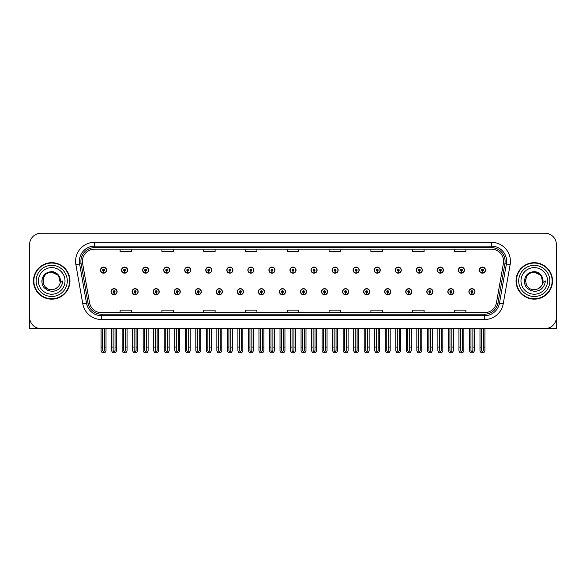<?xml version="1.0" encoding="UTF-8"?>
<svg xmlns="http://www.w3.org/2000/svg" width="586" height="586" viewBox="0 0 586 586"><rect width="100%" height="100%" fill="white"/><g stroke="black" fill="none" stroke-linecap="round" stroke-linejoin="round"><path stroke-width="0.88" d="M426.791 291.711A3.04 3.04 0 0 0 429.831 294.751A3.04 3.04 0 0 0 432.871 291.711A3.04 3.04 0 0 0 429.831 288.671A3.04 3.04 0 0 0 426.791 291.711M405.739 291.711A3.04 3.04 0 0 0 408.779 294.751A3.04 3.04 0 0 0 411.819 291.711A3.04 3.04 0 0 0 408.779 288.671A3.04 3.04 0 0 0 405.739 291.711M384.687 291.711A3.04 3.04 0 0 0 387.727 294.751A3.04 3.04 0 0 0 390.767 291.711A3.04 3.04 0 0 0 387.727 288.671A3.04 3.04 0 0 0 384.687 291.711M363.635 291.711A3.04 3.04 0 0 0 366.675 294.751A3.04 3.04 0 0 0 369.715 291.711A3.04 3.04 0 0 0 366.675 288.671A3.04 3.04 0 0 0 363.635 291.711M342.583 291.711A3.04 3.04 0 0 0 345.623 294.751A3.04 3.04 0 0 0 348.663 291.711A3.04 3.04 0 0 0 345.623 288.671A3.04 3.04 0 0 0 342.583 291.711M321.538 291.711A3.04 3.04 0 0 0 324.578 294.751A3.04 3.04 0 0 0 327.618 291.711A3.04 3.04 0 0 0 324.578 288.671A3.04 3.04 0 0 0 321.538 291.711M300.486 291.711A3.04 3.04 0 0 0 303.526 294.751A3.04 3.04 0 0 0 306.566 291.711A3.04 3.04 0 0 0 303.526 288.671A3.04 3.04 0 0 0 300.486 291.711M279.434 291.711A3.04 3.04 0 0 0 282.474 294.751A3.04 3.04 0 0 0 285.514 291.711A3.04 3.04 0 0 0 282.474 288.671A3.04 3.04 0 0 0 279.434 291.711M258.382 291.711A3.04 3.04 0 0 0 261.422 294.751A3.04 3.04 0 0 0 264.462 291.711A3.04 3.04 0 0 0 261.422 288.671A3.04 3.04 0 0 0 258.382 291.711M237.337 291.711A3.04 3.04 0 0 0 240.377 294.751A3.04 3.04 0 0 0 243.417 291.711A3.04 3.04 0 0 0 240.377 288.671A3.04 3.04 0 0 0 237.337 291.711M216.285 291.711A3.04 3.04 0 0 0 219.325 294.751A3.04 3.04 0 0 0 222.365 291.711A3.04 3.04 0 0 0 219.325 288.671A3.04 3.04 0 0 0 216.285 291.711M195.233 291.711A3.04 3.04 0 0 0 198.273 294.751A3.04 3.04 0 0 0 201.313 291.711A3.04 3.04 0 0 0 198.273 288.671A3.04 3.04 0 0 0 195.233 291.711M174.181 291.711A3.04 3.04 0 0 0 177.221 294.751A3.04 3.04 0 0 0 180.261 291.711A3.04 3.04 0 0 0 177.221 288.671A3.04 3.04 0 0 0 174.181 291.711M153.129 291.711A3.04 3.04 0 0 0 156.169 294.751A3.04 3.04 0 0 0 159.209 291.711A3.04 3.04 0 0 0 156.169 288.671A3.04 3.04 0 0 0 153.129 291.711M132.084 291.711A3.04 3.04 0 0 0 135.124 294.751A3.04 3.04 0 0 0 138.164 291.711A3.04 3.04 0 0 0 135.124 288.671A3.04 3.04 0 0 0 132.084 291.711M111.032 291.711A3.04 3.04 0 0 0 114.072 294.751A3.04 3.04 0 0 0 117.112 291.711A3.04 3.04 0 0 0 114.072 288.671A3.04 3.04 0 0 0 111.032 291.711M447.836 291.711A3.04 3.04 0 0 0 450.876 294.751A3.04 3.04 0 0 0 453.916 291.711A3.04 3.04 0 0 0 450.876 288.671A3.04 3.04 0 0 0 447.836 291.711M458.362 270.124A3.04 3.04 0 0 0 461.402 273.164A3.04 3.04 0 0 0 464.442 270.124A3.04 3.04 0 0 0 461.402 267.084A3.04 3.04 0 0 0 458.362 270.124M437.31 270.124A3.04 3.04 0 0 0 440.35 273.164A3.04 3.04 0 0 0 443.39 270.124A3.04 3.04 0 0 0 440.35 267.084A3.04 3.04 0 0 0 437.31 270.124M416.265 270.124A3.04 3.04 0 0 0 419.305 273.164A3.04 3.04 0 0 0 422.345 270.124A3.04 3.04 0 0 0 419.305 267.084A3.04 3.04 0 0 0 416.265 270.124M395.213 270.124A3.04 3.04 0 0 0 398.253 273.164A3.04 3.04 0 0 0 401.293 270.124A3.04 3.04 0 0 0 398.253 267.084A3.04 3.04 0 0 0 395.213 270.124M374.161 270.124A3.04 3.04 0 0 0 377.201 273.164A3.04 3.04 0 0 0 380.241 270.124A3.04 3.04 0 0 0 377.201 267.084A3.04 3.04 0 0 0 374.161 270.124M353.109 270.124A3.04 3.04 0 0 0 356.149 273.164A3.04 3.04 0 0 0 359.189 270.124A3.04 3.04 0 0 0 356.149 267.084A3.04 3.04 0 0 0 353.109 270.124M332.064 270.124A3.04 3.04 0 0 0 335.104 273.164A3.04 3.04 0 0 0 338.144 270.124A3.04 3.04 0 0 0 335.104 267.084A3.04 3.04 0 0 0 332.064 270.124M311.012 270.124A3.04 3.04 0 0 0 314.052 273.164A3.04 3.04 0 0 0 317.092 270.124A3.04 3.04 0 0 0 314.052 267.084A3.04 3.04 0 0 0 311.012 270.124M289.96 270.124A3.04 3.04 0 0 0 293 273.164A3.04 3.04 0 0 0 296.04 270.124A3.04 3.04 0 0 0 293 267.084A3.04 3.04 0 0 0 289.96 270.124M268.908 270.124A3.04 3.04 0 0 0 271.948 273.164A3.04 3.04 0 0 0 274.988 270.124A3.04 3.04 0 0 0 271.948 267.084A3.04 3.04 0 0 0 268.908 270.124M247.856 270.124A3.04 3.04 0 0 0 250.896 273.164A3.04 3.04 0 0 0 253.936 270.124A3.04 3.04 0 0 0 250.896 267.084A3.04 3.04 0 0 0 247.856 270.124M226.811 270.124A3.04 3.04 0 0 0 229.851 273.164A3.04 3.04 0 0 0 232.891 270.124A3.04 3.04 0 0 0 229.851 267.084A3.04 3.04 0 0 0 226.811 270.124M205.759 270.124A3.04 3.04 0 0 0 208.799 273.164A3.04 3.04 0 0 0 211.839 270.124A3.04 3.04 0 0 0 208.799 267.084A3.04 3.04 0 0 0 205.759 270.124M184.707 270.124A3.04 3.04 0 0 0 187.747 273.164A3.04 3.04 0 0 0 190.787 270.124A3.04 3.04 0 0 0 187.747 267.084A3.04 3.04 0 0 0 184.707 270.124M163.655 270.124A3.04 3.04 0 0 0 166.695 273.164A3.04 3.04 0 0 0 169.735 270.124A3.04 3.04 0 0 0 166.695 267.084A3.04 3.04 0 0 0 163.655 270.124M142.61 270.124A3.04 3.04 0 0 0 145.65 273.164A3.04 3.04 0 0 0 148.69 270.124A3.04 3.04 0 0 0 145.65 267.084A3.04 3.04 0 0 0 142.61 270.124M121.558 270.124A3.04 3.04 0 0 0 124.598 273.164A3.04 3.04 0 0 0 127.638 270.124A3.04 3.04 0 0 0 124.598 267.084A3.04 3.04 0 0 0 121.558 270.124M100.506 270.124A3.04 3.04 0 0 0 103.546 273.164A3.04 3.04 0 0 0 106.586 270.124A3.04 3.04 0 0 0 103.546 267.084A3.04 3.04 0 0 0 100.506 270.124M468.888 291.711A3.04 3.04 0 0 0 471.928 294.751A3.04 3.04 0 0 0 474.968 291.711A3.04 3.04 0 0 0 471.928 288.671A3.04 3.04 0 0 0 468.888 291.711M479.414 270.124A3.04 3.04 0 0 0 482.454 273.164A3.04 3.04 0 0 0 485.494 270.124A3.04 3.04 0 0 0 482.454 267.084A3.04 3.04 0 0 0 479.414 270.124M522.126 328.607L556.4 328.607L556.4 244.633A11.398 11.398 0 0 0 544.995 233.228L41.005 233.228A11.398 11.398 0 0 0 29.6 244.633L29.6 328.607L63.874 328.607M33.483 280.914A18.239 18.239 0 0 0 51.722 299.153A18.239 18.239 0 0 0 69.954 280.914A18.239 18.239 0 0 0 51.722 262.682A18.239 18.239 0 0 0 33.483 280.914M516.046 280.914A18.239 18.239 0 0 0 534.278 299.153A18.239 18.239 0 0 0 552.517 280.914A18.239 18.239 0 0 0 534.278 262.682A18.239 18.239 0 0 0 516.046 280.914M82.421 261.312A12.16 12.16 0 0 1 94.58 249.153L491.42 249.153A12.16 12.16 0 0 1 503.396 263.422L496.481 302.632A12.16 12.16 0 0 1 484.505 312.682L101.495 312.682A12.16 12.16 0 0 1 89.519 302.632L82.604 263.422A12.16 12.16 0 0 1 82.421 261.312M80.897 261.312A13.676 13.676 0 0 0 81.11 263.685L88.025 302.896A13.676 13.676 0 0 0 101.495 314.206L484.505 314.206A13.676 13.676 0 0 0 497.975 302.896L504.89 263.685A13.676 13.676 0 0 0 491.42 247.629L94.58 247.629A13.676 13.676 0 0 0 80.897 261.312M75.872 264.608A19.001 19.001 0 0 1 94.58 242.311L491.42 242.311A19.001 19.001 0 0 1 510.128 264.608L503.22 303.819A19.001 19.001 0 0 1 484.505 319.524L101.495 319.524A19.001 19.001 0 0 1 82.78 303.819L75.872 264.608L79.608 263.949A15.199 15.199 0 0 1 94.58 246.113L491.42 246.113A15.199 15.199 0 0 1 506.392 263.949L499.477 303.16A15.199 15.199 0 0 1 484.505 315.722L101.495 315.722A15.199 15.199 0 0 1 86.523 303.16L79.608 263.949A15.199 15.199 0 0 1 79.381 261.312M544.995 233.228L41.005 233.228M29.6 244.633L29.6 317.202A11.398 11.398 0 0 0 41.005 328.607L544.995 328.607A11.398 11.398 0 0 0 556.4 317.202L556.4 244.633M287.301 249.153L287.301 251.724L298.699 251.724L298.699 249.153M245.505 249.153L245.505 251.724L256.902 251.724L256.902 249.153M203.708 249.153L203.708 251.724L215.106 251.724L215.106 249.153M161.912 249.153L161.912 251.724L173.31 251.724L173.31 249.153M120.115 249.153L120.115 251.724L131.513 251.724L131.513 249.153M329.098 249.153L329.098 251.724L340.495 251.724L340.495 249.153M370.894 249.153L370.894 251.724L382.292 251.724L382.292 249.153M412.69 249.153L412.69 251.724L424.088 251.724L424.088 249.153M454.487 249.153L454.487 251.724L465.885 251.724L465.885 249.153M298.699 312.682L298.699 310.111L287.301 310.111L287.301 312.682M256.902 312.682L256.902 310.111L245.505 310.111L245.505 312.682M215.106 312.682L215.106 310.111L203.708 310.111L203.708 312.682M173.31 312.682L173.31 310.111L161.912 310.111L161.912 312.682M131.513 312.682L131.513 310.111L120.115 310.111L120.115 312.682M340.495 312.682L340.495 310.111L329.098 310.111L329.098 312.682M382.292 312.682L382.292 310.111L370.894 310.111L370.894 312.682M424.088 312.682L424.088 310.111L412.69 310.111L412.69 312.682M465.885 312.682L465.885 310.111L454.487 310.111L454.487 312.682M472.88 328.607L472.88 350.596L471.928 351.952L470.976 350.596L470.976 347.073L469.459 347.073L469.459 350.868L470.558 352.772L473.305 352.772L474.396 350.868L474.396 328.607M471.884 292.656L471.803 294.553A2.849 2.849 0 0 1 469.078 291.711A2.849 2.849 0 0 1 471.928 288.861A2.849 2.849 0 0 1 474.777 291.711A2.849 2.849 0 0 1 472.052 294.553L471.972 292.656A0.952 0.952 0 0 0 472.88 291.711A0.952 0.952 0 0 0 471.928 290.759A0.952 0.952 0 0 0 470.976 291.711A0.952 0.952 0 0 0 471.884 292.656L471.913 292.084A0.381 0.381 0 0 1 471.547 291.711A0.381 0.381 0 0 1 471.928 291.33A0.381 0.381 0 0 1 472.309 291.711A0.381 0.381 0 0 1 471.942 292.084L471.972 292.656M469.459 328.607L469.459 347.073M470.976 328.607L470.976 347.073M472.88 347.073L474.396 347.073M483.406 328.607L483.406 350.596L482.454 351.952L481.502 350.596L481.502 347.073L479.985 347.073L479.985 350.868L481.084 352.772L483.824 352.772L484.922 350.868L484.922 328.607M482.41 271.076L482.329 272.973A2.849 2.849 0 0 1 479.604 270.124A2.849 2.849 0 0 1 482.454 267.275A2.849 2.849 0 0 1 485.303 270.124A2.849 2.849 0 0 1 482.578 272.973L482.498 271.076A0.952 0.952 0 0 0 483.406 270.124A0.952 0.952 0 0 0 482.454 269.179A0.952 0.952 0 0 0 481.502 270.124A0.952 0.952 0 0 0 482.41 271.076L482.439 270.505A0.381 0.381 0 0 1 482.073 270.124A0.381 0.381 0 0 1 482.454 269.743A0.381 0.381 0 0 1 482.835 270.124A0.381 0.381 0 0 1 482.468 270.505L482.498 271.076M479.985 328.607L479.985 347.073M481.502 328.607L481.502 347.073M483.406 347.073L484.922 347.073M451.828 328.607L451.828 350.596L450.876 351.952L449.931 350.596L449.931 347.073L448.407 347.073L448.407 350.868L449.506 352.772L452.253 352.772L453.344 350.868L453.344 328.607M450.839 292.656L450.751 294.553A2.849 2.849 0 0 1 448.026 291.711A2.849 2.849 0 0 1 450.876 288.861A2.849 2.849 0 0 1 453.725 291.711A2.849 2.849 0 0 1 451 294.553L450.92 292.656A0.952 0.952 0 0 0 451.828 291.711A0.952 0.952 0 0 0 450.876 290.759A0.952 0.952 0 0 0 449.931 291.711A0.952 0.952 0 0 0 450.839 292.656L450.861 292.084A0.381 0.381 0 0 1 450.495 291.711A0.381 0.381 0 0 1 450.876 291.33A0.381 0.381 0 0 1 451.257 291.711A0.381 0.381 0 0 1 450.898 292.084L450.92 292.656M448.407 328.607L448.407 347.073M449.931 328.607L449.931 347.073M451.828 347.073L453.344 347.073M430.776 328.607L430.776 350.596L429.831 351.952L428.879 350.596L428.879 347.073L427.355 347.073L427.355 350.868L428.454 352.772L431.201 352.772L432.3 350.868L432.3 328.607M429.787 292.656L429.706 294.553A2.849 2.849 0 0 1 426.974 291.711A2.849 2.849 0 0 1 429.831 288.861A2.849 2.849 0 0 1 432.68 291.711A2.849 2.849 0 0 1 429.956 294.553L429.868 292.656A0.952 0.952 0 0 0 430.776 291.711A0.952 0.952 0 0 0 429.831 290.759A0.952 0.952 0 0 0 428.879 291.711A0.952 0.952 0 0 0 429.787 292.656L429.809 292.084A0.381 0.381 0 0 1 429.45 291.711A0.381 0.381 0 0 1 429.831 291.33A0.381 0.381 0 0 1 430.205 291.711A0.381 0.381 0 0 1 429.846 292.084L429.868 292.656M427.355 328.607L427.355 347.073M428.879 328.607L428.879 347.073M430.776 347.073L432.3 347.073M409.724 328.607L409.724 350.596L408.779 351.952L407.827 350.596L407.827 347.073L406.31 347.073L406.31 350.868L407.402 352.772L410.149 352.772L411.247 350.868L411.247 328.607M408.735 292.656L408.654 294.553A2.849 2.849 0 0 1 405.93 291.711A2.849 2.849 0 0 1 408.779 288.861A2.849 2.849 0 0 1 411.628 291.711A2.849 2.849 0 0 1 408.903 294.553L408.816 292.656A0.952 0.952 0 0 0 409.724 291.711A0.952 0.952 0 0 0 408.779 290.759A0.952 0.952 0 0 0 407.827 291.711A0.952 0.952 0 0 0 408.735 292.656L408.764 292.084A0.381 0.381 0 0 1 408.398 291.711A0.381 0.381 0 0 1 408.779 291.33A0.381 0.381 0 0 1 409.16 291.711A0.381 0.381 0 0 1 408.794 292.084L408.816 292.656M406.31 328.607L406.31 347.073M407.827 328.607L407.827 347.073M409.724 347.073L411.247 347.073M462.354 328.607L462.354 350.596L461.402 351.952L460.457 350.596L460.457 347.073L458.933 347.073L458.933 350.868L460.032 352.772L462.779 352.772L463.87 350.868L463.87 328.607M461.365 271.076L461.277 272.973A2.849 2.849 0 0 1 458.552 270.124A2.849 2.849 0 0 1 461.402 267.275A2.849 2.849 0 0 1 464.251 270.124A2.849 2.849 0 0 1 461.526 272.973L461.446 271.076A0.952 0.952 0 0 0 462.354 270.124A0.952 0.952 0 0 0 461.402 269.179A0.952 0.952 0 0 0 460.457 270.124A0.952 0.952 0 0 0 461.365 271.076L461.387 270.505A0.381 0.381 0 0 1 461.021 270.124A0.381 0.381 0 0 1 461.402 269.743A0.381 0.381 0 0 1 461.783 270.124A0.381 0.381 0 0 1 461.416 270.505L461.446 271.076M458.933 328.607L458.933 347.073M460.457 328.607L460.457 347.073M462.354 347.073L463.87 347.073M441.302 328.607L441.302 350.596L440.35 351.952L439.405 350.596L439.405 347.073L437.881 347.073L437.881 350.868L438.98 352.772L441.727 352.772L442.826 350.868L442.826 328.607M440.313 271.076L440.225 272.973A2.849 2.849 0 0 1 437.5 270.124A2.849 2.849 0 0 1 440.35 267.275A2.849 2.849 0 0 1 443.199 270.124A2.849 2.849 0 0 1 440.474 272.973L440.394 271.076A0.952 0.952 0 0 0 441.302 270.124A0.952 0.952 0 0 0 440.35 269.179A0.952 0.952 0 0 0 439.405 270.124A0.952 0.952 0 0 0 440.313 271.076L440.335 270.505A0.381 0.381 0 0 1 439.976 270.124A0.381 0.381 0 0 1 440.35 269.743A0.381 0.381 0 0 1 440.731 270.124A0.381 0.381 0 0 1 440.372 270.505L440.394 271.076M437.881 328.607L437.881 347.073M439.405 328.607L439.405 347.073M441.302 347.073L442.826 347.073M420.25 328.607L420.25 350.596L419.305 351.952L418.353 350.596L418.353 347.073L416.829 347.073L416.829 350.868L417.928 352.772L420.675 352.772L421.774 350.868L421.774 328.607M419.261 271.076L419.18 272.973A2.849 2.849 0 0 1 416.456 270.124A2.849 2.849 0 0 1 419.305 267.275A2.849 2.849 0 0 1 422.154 270.124A2.849 2.849 0 0 1 419.43 272.973L419.342 271.076A0.952 0.952 0 0 0 420.25 270.124A0.952 0.952 0 0 0 419.305 269.179A0.952 0.952 0 0 0 418.353 270.124A0.952 0.952 0 0 0 419.261 271.076L419.283 270.505A0.381 0.381 0 0 1 418.924 270.124A0.381 0.381 0 0 1 419.305 269.743A0.381 0.381 0 0 1 419.686 270.124A0.381 0.381 0 0 1 419.32 270.505L419.342 271.076M416.829 328.607L416.829 347.073M418.353 328.607L418.353 347.073M420.25 347.073L421.774 347.073M399.205 328.607L399.205 350.596L398.253 351.952L397.301 350.596L397.301 347.073L395.784 347.073L395.784 350.868L396.876 352.772L399.623 352.772L400.721 350.868L400.721 328.607M398.209 271.076L398.128 272.973A2.849 2.849 0 0 1 395.404 270.124A2.849 2.849 0 0 1 398.253 267.275A2.849 2.849 0 0 1 401.102 270.124A2.849 2.849 0 0 1 398.377 272.973L398.297 271.076A0.952 0.952 0 0 0 399.205 270.124A0.952 0.952 0 0 0 398.253 269.179A0.952 0.952 0 0 0 397.301 270.124A0.952 0.952 0 0 0 398.209 271.076L398.238 270.505A0.381 0.381 0 0 1 397.872 270.124A0.381 0.381 0 0 1 398.253 269.743A0.381 0.381 0 0 1 398.634 270.124A0.381 0.381 0 0 1 398.268 270.505L398.297 271.076M395.784 328.607L395.784 347.073M397.301 328.607L397.301 347.073M399.205 347.073L400.721 347.073M29.6 305.233L29.6 301.438M29.6 298.377A7.596 7.596 0 0 0 29.3 298.399L29.3 267.238A7.596 7.596 0 0 1 29.6 265.114M556.4 301.438L556.4 305.233M556.4 265.114A7.596 7.596 0 0 1 556.7 267.238L556.7 298.399A7.596 7.596 0 0 0 556.4 298.377M51.641 289.652L48.799 289.154M46.433 287.873L45.444 287.001M44.104 285.206L43.401 283.609M42.99 281.405L43.064 279.727M43.716 277.398L44.543 275.925M46.785 273.699L48.257 272.893M50.242 289.528L52.572 289.616M60.27 279.097A8.739 8.739 0 0 1 60.27 282.73L58.512 275.42L51.722 272.182C40.441 271.633 40.441 290.195 51.715 289.66L52.74 289.594M55.97 288.546L58.519 286.4M60.131 283.272L60.358 279.588M60.146 278.606L57.45 274.314M56.776 273.787L51.92 272.182M56.791 288.034L57.457 287.514M51.715 289.66C56.19 289.352 59.039 287.045 60.263 282.73L62.731 280.914C62.548 283.946 61.405 286.473 59.296 288.502C57.926 290.546 52.462 291.608 51.722 291.345L47.832 290.429L44.617 288.151C42.844 286.444 41.928 284.056 41.877 280.994C42.602 275.142 45.884 272.029 51.715 271.67C55.897 271.648 59.501 275.046 60.263 279.097M67.295 280.914A15.58 15.58 0 0 1 51.722 296.494A15.58 15.58 0 0 1 36.142 280.914A15.58 15.58 0 0 1 51.722 265.341A15.58 15.58 0 0 1 67.295 280.914M51.722 298.772A17.858 17.858 0 0 1 33.856 280.914A17.858 17.858 0 0 1 51.722 263.055A17.858 17.858 0 0 1 69.58 280.914A17.858 17.858 0 0 1 51.722 298.772M51.722 294.216A13.302 13.302 0 0 1 38.42 280.914A13.302 13.302 0 0 1 51.722 267.619A13.302 13.302 0 0 1 65.017 280.914A13.302 13.302 0 0 1 51.722 294.216M528.997 287.873L528.008 287.001M526.668 285.206L525.964 283.609M525.554 281.405L525.627 279.727M526.279 277.398L527.107 275.925M529.348 273.699L530.821 272.893M532.806 289.528L535.135 289.616M534.278 289.66C538.754 289.352 541.603 287.045 542.826 282.73L545.295 280.914C545.112 283.946 543.969 286.473 541.86 288.502C540.49 290.546 535.025 291.608 534.278 291.345L530.396 290.429L527.18 288.151C525.408 286.444 524.492 284.056 524.441 280.994C525.166 275.142 528.447 272.029 534.278 271.67C538.461 271.648 542.065 275.046 542.826 279.097A8.739 8.739 0 0 1 542.834 282.73L541.076 275.42L534.285 272.182C523.005 271.633 523.005 290.195 534.278 289.66L535.304 289.594M538.534 288.546L541.083 286.4M542.695 283.272L542.922 279.588M542.709 278.606L540.014 274.314M539.34 273.787L534.483 272.182M539.354 288.034L540.021 287.514M549.858 280.914A15.58 15.58 0 0 1 534.278 296.494A15.58 15.58 0 0 1 518.705 280.914A15.58 15.58 0 0 1 534.278 265.341A15.58 15.58 0 0 1 549.858 280.914M534.278 298.772A17.858 17.858 0 0 1 516.42 280.914A17.858 17.858 0 0 1 534.278 263.055A17.858 17.858 0 0 1 552.144 280.914A17.858 17.858 0 0 1 534.278 298.772M534.278 294.216A13.302 13.302 0 0 1 520.983 280.914A13.302 13.302 0 0 1 534.278 267.619A13.302 13.302 0 0 1 547.58 280.914A13.302 13.302 0 0 1 534.278 294.216M388.679 328.607L388.679 350.596L387.727 351.952L386.775 350.596L386.775 347.073L385.258 347.073L385.258 350.868L386.357 352.772L389.097 352.772L390.195 350.868L390.195 328.607M387.683 292.656L387.602 294.553A2.849 2.849 0 0 1 384.877 291.711A2.849 2.849 0 0 1 387.727 288.861A2.849 2.849 0 0 1 390.576 291.711A2.849 2.849 0 0 1 387.851 294.553L387.771 292.656A0.952 0.952 0 0 0 388.679 291.711A0.952 0.952 0 0 0 387.727 290.759A0.952 0.952 0 0 0 386.775 291.711A0.952 0.952 0 0 0 387.683 292.656L387.712 292.084A0.381 0.381 0 0 1 387.346 291.711A0.381 0.381 0 0 1 387.727 291.33A0.381 0.381 0 0 1 388.108 291.711A0.381 0.381 0 0 1 387.742 292.084L387.771 292.656M385.258 328.607L385.258 347.073M386.775 328.607L386.775 347.073M388.679 347.073L390.195 347.073M367.627 328.607L367.627 350.596L366.675 351.952L365.73 350.596L365.73 347.073L364.206 347.073L364.206 350.868L365.305 352.772L368.052 352.772L369.143 350.868L369.143 328.607M366.638 292.656L366.55 294.553A2.849 2.849 0 0 1 363.825 291.711A2.849 2.849 0 0 1 366.675 288.861A2.849 2.849 0 0 1 369.524 291.711A2.849 2.849 0 0 1 366.799 294.553L366.719 292.656A0.952 0.952 0 0 0 367.627 291.711A0.952 0.952 0 0 0 366.675 290.759A0.952 0.952 0 0 0 365.73 291.711A0.952 0.952 0 0 0 366.638 292.656L366.66 292.084A0.381 0.381 0 0 1 366.294 291.711A0.381 0.381 0 0 1 366.675 291.33A0.381 0.381 0 0 1 367.056 291.711A0.381 0.381 0 0 1 366.69 292.084L366.719 292.656M364.206 328.607L364.206 347.073M365.73 328.607L365.73 347.073M367.627 347.073L369.143 347.073M346.575 328.607L346.575 350.596L345.623 351.952L344.678 350.596L344.678 347.073L343.154 347.073L343.154 350.868L344.253 352.772L347 352.772L348.099 350.868L348.099 328.607M345.586 292.656L345.498 294.553A2.849 2.849 0 0 1 342.773 291.711A2.849 2.849 0 0 1 345.623 288.861A2.849 2.849 0 0 1 348.472 291.711A2.849 2.849 0 0 1 345.747 294.553L345.667 292.656A0.952 0.952 0 0 0 346.575 291.711A0.952 0.952 0 0 0 345.623 290.759A0.952 0.952 0 0 0 344.678 291.711A0.952 0.952 0 0 0 345.586 292.656L345.608 292.084A0.381 0.381 0 0 1 345.249 291.711A0.381 0.381 0 0 1 345.623 291.33A0.381 0.381 0 0 1 346.004 291.711A0.381 0.381 0 0 1 345.645 292.084L345.667 292.656M343.154 328.607L343.154 347.073M344.678 328.607L344.678 347.073M346.575 347.073L348.099 347.073M378.153 328.607L378.153 350.596L377.201 351.952L376.249 350.596L376.249 347.073L374.732 347.073L374.732 350.868L375.831 352.772L378.578 352.772L379.669 350.868L379.669 328.607M377.157 271.076L377.076 272.973A2.849 2.849 0 0 1 374.351 270.124A2.849 2.849 0 0 1 377.201 267.275A2.849 2.849 0 0 1 380.05 270.124A2.849 2.849 0 0 1 377.325 272.973L377.245 271.076A0.952 0.952 0 0 0 378.153 270.124A0.952 0.952 0 0 0 377.201 269.179A0.952 0.952 0 0 0 376.249 270.124A0.952 0.952 0 0 0 377.157 271.076L377.186 270.505A0.381 0.381 0 0 1 376.82 270.124A0.381 0.381 0 0 1 377.201 269.743A0.381 0.381 0 0 1 377.582 270.124A0.381 0.381 0 0 1 377.216 270.505L377.245 271.076M374.732 328.607L374.732 347.073M376.249 328.607L376.249 347.073M378.153 347.073L379.669 347.073M357.101 328.607L357.101 350.596L356.149 351.952L355.204 350.596L355.204 347.073L353.68 347.073L353.68 350.868L354.779 352.772L357.526 352.772L358.625 350.868L358.625 328.607M356.112 271.076L356.024 272.973A2.849 2.849 0 0 1 353.299 270.124A2.849 2.849 0 0 1 356.149 267.275A2.849 2.849 0 0 1 358.998 270.124A2.849 2.849 0 0 1 356.273 272.973L356.193 271.076A0.952 0.952 0 0 0 357.101 270.124A0.952 0.952 0 0 0 356.149 269.179A0.952 0.952 0 0 0 355.204 270.124A0.952 0.952 0 0 0 356.112 271.076L356.134 270.505A0.381 0.381 0 0 1 355.768 270.124A0.381 0.381 0 0 1 356.149 269.743A0.381 0.381 0 0 1 356.53 270.124A0.381 0.381 0 0 1 356.171 270.505L356.193 271.076M353.68 328.607L353.68 347.073M355.204 328.607L355.204 347.073M357.101 347.073L358.625 347.073M336.049 328.607L336.049 350.596L335.104 351.952L334.152 350.596L334.152 347.073L332.628 347.073L332.628 350.868L333.727 352.772L336.474 352.772L337.573 350.868L337.573 328.607M335.06 271.076L334.98 272.973A2.849 2.849 0 0 1 332.255 270.124A2.849 2.849 0 0 1 335.104 267.275A2.849 2.849 0 0 1 337.954 270.124A2.849 2.849 0 0 1 335.229 272.973L335.141 271.076A0.952 0.952 0 0 0 336.049 270.124A0.952 0.952 0 0 0 335.104 269.179A0.952 0.952 0 0 0 334.152 270.124A0.952 0.952 0 0 0 335.06 271.076L335.082 270.505A0.381 0.381 0 0 1 334.723 270.124A0.381 0.381 0 0 1 335.104 269.743A0.381 0.381 0 0 1 335.478 270.124A0.381 0.381 0 0 1 335.119 270.505L335.141 271.076M332.628 328.607L332.628 347.073M334.152 328.607L334.152 347.073M336.049 347.073L337.573 347.073M325.523 328.607L325.523 350.596L324.578 351.952L323.626 350.596L323.626 347.073L322.102 347.073L322.102 350.868L323.201 352.772L325.948 352.772L327.047 350.868L327.047 328.607M324.534 292.656L324.454 294.553A2.849 2.849 0 0 1 321.729 291.711A2.849 2.849 0 0 1 324.578 288.861A2.849 2.849 0 0 1 327.428 291.711A2.849 2.849 0 0 1 324.703 294.553L324.615 292.656A0.952 0.952 0 0 0 325.523 291.711A0.952 0.952 0 0 0 324.578 290.759A0.952 0.952 0 0 0 323.626 291.711A0.952 0.952 0 0 0 324.534 292.656L324.556 292.084A0.381 0.381 0 0 1 324.197 291.711A0.381 0.381 0 0 1 324.578 291.33A0.381 0.381 0 0 1 324.959 291.711A0.381 0.381 0 0 1 324.593 292.084L324.615 292.656M322.102 328.607L322.102 347.073M323.626 328.607L323.626 347.073M325.523 347.073L327.047 347.073M304.478 328.607L304.478 350.596L303.526 351.952L302.574 350.596L302.574 347.073L301.058 347.073L301.058 350.868L302.149 352.772L304.896 352.772L305.995 350.868L305.995 328.607M303.482 292.656L303.401 294.553A2.849 2.849 0 0 1 300.677 291.711A2.849 2.849 0 0 1 303.526 288.861A2.849 2.849 0 0 1 306.375 291.711A2.849 2.849 0 0 1 303.651 294.553L303.57 292.656A0.952 0.952 0 0 0 304.478 291.711A0.952 0.952 0 0 0 303.526 290.759A0.952 0.952 0 0 0 302.574 291.711A0.952 0.952 0 0 0 303.482 292.656L303.511 292.084A0.381 0.381 0 0 1 303.145 291.711A0.381 0.381 0 0 1 303.526 291.33A0.381 0.381 0 0 1 303.907 291.711A0.381 0.381 0 0 1 303.541 292.084L303.57 292.656M301.058 328.607L301.058 347.073M302.574 328.607L302.574 347.073M304.478 347.073L305.995 347.073M283.426 328.607L283.426 350.596L282.474 351.952L281.522 350.596L281.522 347.073L280.005 347.073L280.005 350.868L281.104 352.772L283.851 352.772L284.942 350.868L284.942 328.607M282.43 292.656L282.349 294.553A2.849 2.849 0 0 1 279.625 291.711A2.849 2.849 0 0 1 282.474 288.861A2.849 2.849 0 0 1 285.323 291.711A2.849 2.849 0 0 1 282.599 294.553L282.518 292.656A0.952 0.952 0 0 0 283.426 291.711A0.952 0.952 0 0 0 282.474 290.759A0.952 0.952 0 0 0 281.522 291.711A0.952 0.952 0 0 0 282.43 292.656L282.459 292.084A0.381 0.381 0 0 1 282.093 291.711A0.381 0.381 0 0 1 282.474 291.33A0.381 0.381 0 0 1 282.855 291.711A0.381 0.381 0 0 1 282.489 292.084L282.518 292.656M280.005 328.607L280.005 347.073M281.522 328.607L281.522 347.073M283.426 347.073L284.942 347.073M262.374 328.607L262.374 350.596L261.422 351.952L260.477 350.596L260.477 347.073L258.953 347.073L258.953 350.868L260.052 352.772L262.799 352.772L263.898 350.868L263.898 328.607M261.385 292.656L261.297 294.553A2.849 2.849 0 0 1 258.572 291.711A2.849 2.849 0 0 1 261.422 288.861A2.849 2.849 0 0 1 264.271 291.711A2.849 2.849 0 0 1 261.546 294.553L261.466 292.656A0.952 0.952 0 0 0 262.374 291.711A0.952 0.952 0 0 0 261.422 290.759A0.952 0.952 0 0 0 260.477 291.711A0.952 0.952 0 0 0 261.385 292.656L261.407 292.084A0.381 0.381 0 0 1 261.041 291.711A0.381 0.381 0 0 1 261.422 291.33A0.381 0.381 0 0 1 261.803 291.711A0.381 0.381 0 0 1 261.444 292.084L261.466 292.656M258.953 328.607L258.953 347.073M260.477 328.607L260.477 347.073M262.374 347.073L263.898 347.073M241.322 328.607L241.322 350.596L240.377 351.952L239.425 350.596L239.425 347.073L237.901 347.073L237.901 350.868L239 352.772L241.747 352.772L242.846 350.868L242.846 328.607M240.333 292.656L240.253 294.553A2.849 2.849 0 0 1 237.528 291.711A2.849 2.849 0 0 1 240.377 288.861A2.849 2.849 0 0 1 243.227 291.711A2.849 2.849 0 0 1 240.502 294.553L240.414 292.656A0.952 0.952 0 0 0 241.322 291.711A0.952 0.952 0 0 0 240.377 290.759A0.952 0.952 0 0 0 239.425 291.711A0.952 0.952 0 0 0 240.333 292.656L240.355 292.084A0.381 0.381 0 0 1 239.996 291.711A0.381 0.381 0 0 1 240.377 291.33A0.381 0.381 0 0 1 240.751 291.711A0.381 0.381 0 0 1 240.392 292.084L240.414 292.656M237.901 328.607L237.901 347.073M239.425 328.607L239.425 347.073M241.322 347.073L242.846 347.073M314.997 328.607L314.997 350.596L314.052 351.952L313.1 350.596L313.1 347.073L311.584 347.073L311.584 350.868L312.675 352.772L315.422 352.772L316.521 350.868L316.521 328.607M314.008 271.076L313.928 272.973A2.849 2.849 0 0 1 311.203 270.124A2.849 2.849 0 0 1 314.052 267.275A2.849 2.849 0 0 1 316.901 270.124A2.849 2.849 0 0 1 314.177 272.973L314.089 271.076A0.952 0.952 0 0 0 314.997 270.124A0.952 0.952 0 0 0 314.052 269.179A0.952 0.952 0 0 0 313.1 270.124A0.952 0.952 0 0 0 314.008 271.076L314.037 270.505A0.381 0.381 0 0 1 313.671 270.124A0.381 0.381 0 0 1 314.052 269.743A0.381 0.381 0 0 1 314.433 270.124A0.381 0.381 0 0 1 314.067 270.505L314.089 271.076M311.584 328.607L311.584 347.073M313.1 328.607L313.1 347.073M314.997 347.073L316.521 347.073M293.952 328.607L293.952 350.596L293 351.952L292.048 350.596L292.048 347.073L290.531 347.073L290.531 350.868L291.63 352.772L294.37 352.772L295.469 350.868L295.469 328.607M292.956 271.076L292.875 272.973A2.849 2.849 0 0 1 290.151 270.124A2.849 2.849 0 0 1 293 267.275A2.849 2.849 0 0 1 295.849 270.124A2.849 2.849 0 0 1 293.125 272.973L293.044 271.076A0.952 0.952 0 0 0 293.952 270.124A0.952 0.952 0 0 0 293 269.179A0.952 0.952 0 0 0 292.048 270.124A0.952 0.952 0 0 0 292.956 271.076L292.985 270.505A0.381 0.381 0 0 1 292.619 270.124A0.381 0.381 0 0 1 293 269.743A0.381 0.381 0 0 1 293.381 270.124A0.381 0.381 0 0 1 293.015 270.505L293.044 271.076M290.531 328.607L290.531 347.073M292.048 328.607L292.048 347.073M293.952 347.073L295.469 347.073M272.9 328.607L272.9 350.596L271.948 351.952L271.003 350.596L271.003 347.073L269.479 347.073L269.479 350.868L270.578 352.772L273.325 352.772L274.416 350.868L274.416 328.607M271.911 271.076L271.823 272.973A2.849 2.849 0 0 1 269.099 270.124A2.849 2.849 0 0 1 271.948 267.275A2.849 2.849 0 0 1 274.797 270.124A2.849 2.849 0 0 1 272.072 272.973L271.992 271.076A0.952 0.952 0 0 0 272.9 270.124A0.952 0.952 0 0 0 271.948 269.179A0.952 0.952 0 0 0 271.003 270.124A0.952 0.952 0 0 0 271.911 271.076L271.933 270.505A0.381 0.381 0 0 1 271.567 270.124A0.381 0.381 0 0 1 271.948 269.743A0.381 0.381 0 0 1 272.329 270.124A0.381 0.381 0 0 1 271.963 270.505L271.992 271.076M269.479 328.607L269.479 347.073M271.003 328.607L271.003 347.073M272.9 347.073L274.416 347.073M251.848 328.607L251.848 350.596L250.896 351.952L249.951 350.596L249.951 347.073L248.427 347.073L248.427 350.868L249.526 352.772L252.273 352.772L253.372 350.868L253.372 328.607M250.859 271.076L250.771 272.973A2.849 2.849 0 0 1 248.046 270.124A2.849 2.849 0 0 1 250.896 267.275A2.849 2.849 0 0 1 253.745 270.124A2.849 2.849 0 0 1 251.02 272.973L250.94 271.076A0.952 0.952 0 0 0 251.848 270.124A0.952 0.952 0 0 0 250.896 269.179A0.952 0.952 0 0 0 249.951 270.124A0.952 0.952 0 0 0 250.859 271.076L250.881 270.505A0.381 0.381 0 0 1 250.522 270.124A0.381 0.381 0 0 1 250.896 269.743A0.381 0.381 0 0 1 251.277 270.124A0.381 0.381 0 0 1 250.918 270.505L250.94 271.076M248.427 328.607L248.427 347.073M249.951 328.607L249.951 347.073M251.848 347.073L253.372 347.073M230.796 328.607L230.796 350.596L229.851 351.952L228.899 350.596L228.899 347.073L227.375 347.073L227.375 350.868L228.474 352.772L231.221 352.772L232.32 350.868L232.32 328.607M229.807 271.076L229.727 272.973A2.849 2.849 0 0 1 227.002 270.124A2.849 2.849 0 0 1 229.851 267.275A2.849 2.849 0 0 1 232.701 270.124A2.849 2.849 0 0 1 229.976 272.973L229.888 271.076A0.952 0.952 0 0 0 230.796 270.124A0.952 0.952 0 0 0 229.851 269.179A0.952 0.952 0 0 0 228.899 270.124A0.952 0.952 0 0 0 229.807 271.076L229.829 270.505A0.381 0.381 0 0 1 229.47 270.124A0.381 0.381 0 0 1 229.851 269.743A0.381 0.381 0 0 1 230.232 270.124A0.381 0.381 0 0 1 229.866 270.505L229.888 271.076M227.375 328.607L227.375 347.073M228.899 328.607L228.899 347.073M230.796 347.073L232.32 347.073M220.27 328.607L220.27 350.596L219.325 351.952L218.373 350.596L218.373 347.073L216.857 347.073L216.857 350.868L217.948 352.772L220.695 352.772L221.794 350.868L221.794 328.607M219.281 292.656L219.201 294.553A2.849 2.849 0 0 1 216.476 291.711A2.849 2.849 0 0 1 219.325 288.861A2.849 2.849 0 0 1 222.175 291.711A2.849 2.849 0 0 1 219.45 294.553L219.362 292.656A0.952 0.952 0 0 0 220.27 291.711A0.952 0.952 0 0 0 219.325 290.759A0.952 0.952 0 0 0 218.373 291.711A0.952 0.952 0 0 0 219.281 292.656L219.31 292.084A0.381 0.381 0 0 1 218.944 291.711A0.381 0.381 0 0 1 219.325 291.33A0.381 0.381 0 0 1 219.706 291.711A0.381 0.381 0 0 1 219.34 292.084L219.362 292.656M216.857 328.607L216.857 347.073M218.373 328.607L218.373 347.073M220.27 347.073L221.794 347.073M199.225 328.607L199.225 350.596L198.273 351.952L197.321 350.596L197.321 347.073L195.805 347.073L195.805 350.868L196.903 352.772L199.643 352.772L200.742 350.868L200.742 328.607M198.229 292.656L198.149 294.553A2.849 2.849 0 0 1 195.424 291.711A2.849 2.849 0 0 1 198.273 288.861A2.849 2.849 0 0 1 201.123 291.711A2.849 2.849 0 0 1 198.398 294.553L198.317 292.656A0.952 0.952 0 0 0 199.225 291.711A0.952 0.952 0 0 0 198.273 290.759A0.952 0.952 0 0 0 197.321 291.711A0.952 0.952 0 0 0 198.229 292.656L198.258 292.084A0.381 0.381 0 0 1 197.892 291.711A0.381 0.381 0 0 1 198.273 291.33A0.381 0.381 0 0 1 198.654 291.711A0.381 0.381 0 0 1 198.288 292.084L198.317 292.656M195.805 328.607L195.805 347.073M197.321 328.607L197.321 347.073M199.225 347.073L200.742 347.073M178.173 328.607L178.173 350.596L177.221 351.952L176.276 350.596L176.276 347.073L174.753 347.073L174.753 350.868L175.851 352.772L178.598 352.772L179.69 350.868L179.69 328.607M177.184 292.656L177.097 294.553A2.849 2.849 0 0 1 174.372 291.711A2.849 2.849 0 0 1 177.221 288.861A2.849 2.849 0 0 1 180.07 291.711A2.849 2.849 0 0 1 177.346 294.553L177.265 292.656A0.952 0.952 0 0 0 178.173 291.711A0.952 0.952 0 0 0 177.221 290.759A0.952 0.952 0 0 0 176.276 291.711A0.952 0.952 0 0 0 177.184 292.656L177.206 292.084A0.381 0.381 0 0 1 176.84 291.711A0.381 0.381 0 0 1 177.221 291.33A0.381 0.381 0 0 1 177.602 291.711A0.381 0.381 0 0 1 177.236 292.084L177.265 292.656M174.753 328.607L174.753 347.073M176.276 328.607L176.276 347.073M178.173 347.073L179.69 347.073M157.121 328.607L157.121 350.596L156.169 351.952L155.224 350.596L155.224 347.073L153.7 347.073L153.7 350.868L154.799 352.772L157.546 352.772L158.645 350.868L158.645 328.607M156.132 292.656L156.044 294.553A2.849 2.849 0 0 1 153.32 291.711A2.849 2.849 0 0 1 156.169 288.861A2.849 2.849 0 0 1 159.026 291.711A2.849 2.849 0 0 1 156.294 294.553L156.213 292.656A0.952 0.952 0 0 0 157.121 291.711A0.952 0.952 0 0 0 156.169 290.759A0.952 0.952 0 0 0 155.224 291.711A0.952 0.952 0 0 0 156.132 292.656L156.154 292.084A0.381 0.381 0 0 1 155.795 291.711A0.381 0.381 0 0 1 156.169 291.33A0.381 0.381 0 0 1 156.55 291.711A0.381 0.381 0 0 1 156.191 292.084L156.213 292.656M153.7 328.607L153.7 347.073M155.224 328.607L155.224 347.073M157.121 347.073L158.645 347.073M136.069 328.607L136.069 350.596L135.124 351.952L134.172 350.596L134.172 347.073L132.656 347.073L132.656 350.868L133.747 352.772L136.494 352.772L137.593 350.868L137.593 328.607M135.08 292.656L135 294.553A2.849 2.849 0 0 1 132.275 291.711A2.849 2.849 0 0 1 135.124 288.861A2.849 2.849 0 0 1 137.974 291.711A2.849 2.849 0 0 1 135.249 294.553L135.161 292.656A0.952 0.952 0 0 0 136.069 291.711A0.952 0.952 0 0 0 135.124 290.759A0.952 0.952 0 0 0 134.172 291.711A0.952 0.952 0 0 0 135.08 292.656L135.102 292.084A0.381 0.381 0 0 1 134.743 291.711A0.381 0.381 0 0 1 135.124 291.33A0.381 0.381 0 0 1 135.505 291.711A0.381 0.381 0 0 1 135.139 292.084L135.161 292.656M132.656 328.607L132.656 347.073M134.172 328.607L134.172 347.073M136.069 347.073L137.593 347.073M115.024 328.607L115.024 350.596L114.072 351.952L113.12 350.596L113.12 347.073L111.604 347.073L111.604 350.868L112.695 352.772L115.442 352.772L116.541 350.868L116.541 328.607M114.028 292.656L113.948 294.553A2.849 2.849 0 0 1 111.223 291.711A2.849 2.849 0 0 1 114.072 288.861A2.849 2.849 0 0 1 116.922 291.711A2.849 2.849 0 0 1 114.197 294.553L114.116 292.656A0.952 0.952 0 0 0 115.024 291.711A0.952 0.952 0 0 0 114.072 290.759A0.952 0.952 0 0 0 113.12 291.711A0.952 0.952 0 0 0 114.028 292.656L114.058 292.084A0.381 0.381 0 0 1 113.691 291.711A0.381 0.381 0 0 1 114.072 291.33A0.381 0.381 0 0 1 114.453 291.711A0.381 0.381 0 0 1 114.087 292.084L114.116 292.656M111.604 328.607L111.604 347.073M113.12 328.607L113.12 347.073M115.024 347.073L116.541 347.073M209.751 328.607L209.751 350.596L208.799 351.952L207.847 350.596L207.847 347.073L206.331 347.073L206.331 350.868L207.422 352.772L210.169 352.772L211.268 350.868L211.268 328.607M208.755 271.076L208.675 272.973A2.849 2.849 0 0 1 205.95 270.124A2.849 2.849 0 0 1 208.799 267.275A2.849 2.849 0 0 1 211.649 270.124A2.849 2.849 0 0 1 208.924 272.973L208.843 271.076A0.952 0.952 0 0 0 209.751 270.124A0.952 0.952 0 0 0 208.799 269.179A0.952 0.952 0 0 0 207.847 270.124A0.952 0.952 0 0 0 208.755 271.076L208.784 270.505A0.381 0.381 0 0 1 208.418 270.124A0.381 0.381 0 0 1 208.799 269.743A0.381 0.381 0 0 1 209.18 270.124A0.381 0.381 0 0 1 208.814 270.505L208.843 271.076M206.331 328.607L206.331 347.073M207.847 328.607L207.847 347.073M209.751 347.073L211.268 347.073M188.699 328.607L188.699 350.596L187.747 351.952L186.795 350.596L186.795 347.073L185.279 347.073L185.279 350.868L186.377 352.772L189.124 352.772L190.216 350.868L190.216 328.607M187.703 271.076L187.623 272.973A2.849 2.849 0 0 1 184.898 270.124A2.849 2.849 0 0 1 187.747 267.275A2.849 2.849 0 0 1 190.596 270.124A2.849 2.849 0 0 1 187.872 272.973L187.791 271.076A0.952 0.952 0 0 0 188.699 270.124A0.952 0.952 0 0 0 187.747 269.179A0.952 0.952 0 0 0 186.795 270.124A0.952 0.952 0 0 0 187.703 271.076L187.732 270.505A0.381 0.381 0 0 1 187.366 270.124A0.381 0.381 0 0 1 187.747 269.743A0.381 0.381 0 0 1 188.128 270.124A0.381 0.381 0 0 1 187.762 270.505L187.791 271.076M185.279 328.607L185.279 347.073M186.795 328.607L186.795 347.073M188.699 347.073L190.216 347.073M167.647 328.607L167.647 350.596L166.695 351.952L165.75 350.596L165.75 347.073L164.226 347.073L164.226 350.868L165.325 352.772L168.072 352.772L169.171 350.868L169.171 328.607M166.658 271.076L166.571 272.973A2.849 2.849 0 0 1 163.846 270.124A2.849 2.849 0 0 1 166.695 267.275A2.849 2.849 0 0 1 169.544 270.124A2.849 2.849 0 0 1 166.82 272.973L166.739 271.076A0.952 0.952 0 0 0 167.647 270.124A0.952 0.952 0 0 0 166.695 269.179A0.952 0.952 0 0 0 165.75 270.124A0.952 0.952 0 0 0 166.658 271.076L166.68 270.505A0.381 0.381 0 0 1 166.314 270.124A0.381 0.381 0 0 1 166.695 269.743A0.381 0.381 0 0 1 167.076 270.124A0.381 0.381 0 0 1 166.717 270.505L166.739 271.076M164.226 328.607L164.226 347.073M165.75 328.607L165.75 347.073M167.647 347.073L169.171 347.073M146.595 328.607L146.595 350.596L145.65 351.952L144.698 350.596L144.698 347.073L143.174 347.073L143.174 350.868L144.273 352.772L147.02 352.772L148.119 350.868L148.119 328.607M145.606 271.076L145.526 272.973A2.849 2.849 0 0 1 142.801 270.124A2.849 2.849 0 0 1 145.65 267.275A2.849 2.849 0 0 1 148.5 270.124A2.849 2.849 0 0 1 145.775 272.973L145.687 271.076A0.952 0.952 0 0 0 146.595 270.124A0.952 0.952 0 0 0 145.65 269.179A0.952 0.952 0 0 0 144.698 270.124A0.952 0.952 0 0 0 145.606 271.076L145.628 270.505A0.381 0.381 0 0 1 145.269 270.124A0.381 0.381 0 0 1 145.65 269.743A0.381 0.381 0 0 1 146.024 270.124A0.381 0.381 0 0 1 145.665 270.505L145.687 271.076M143.174 328.607L143.174 347.073M144.698 328.607L144.698 347.073M146.595 347.073L148.119 347.073M125.543 328.607L125.543 350.596L124.598 351.952L123.646 350.596L123.646 347.073L122.13 347.073L122.13 350.868L123.221 352.772L125.968 352.772L127.067 350.868L127.067 328.607M124.554 271.076L124.474 272.973A2.849 2.849 0 0 1 121.749 270.124A2.849 2.849 0 0 1 124.598 267.275A2.849 2.849 0 0 1 127.448 270.124A2.849 2.849 0 0 1 124.723 272.973L124.635 271.076A0.952 0.952 0 0 0 125.543 270.124A0.952 0.952 0 0 0 124.598 269.179A0.952 0.952 0 0 0 123.646 270.124A0.952 0.952 0 0 0 124.554 271.076L124.584 270.505A0.381 0.381 0 0 1 124.217 270.124A0.381 0.381 0 0 1 124.598 269.743A0.381 0.381 0 0 1 124.979 270.124A0.381 0.381 0 0 1 124.613 270.505L124.635 271.076M122.13 328.607L122.13 347.073M123.646 328.607L123.646 347.073M125.543 347.073L127.067 347.073M104.498 328.607L104.498 350.596L103.546 351.952L102.594 350.596L102.594 347.073L101.078 347.073L101.078 350.868L102.176 352.772L104.916 352.772L106.015 350.868L106.015 328.607M103.502 271.076L103.422 272.973A2.849 2.849 0 0 1 100.697 270.124A2.849 2.849 0 0 1 103.546 267.275A2.849 2.849 0 0 1 106.396 270.124A2.849 2.849 0 0 1 103.671 272.973L103.59 271.076A0.952 0.952 0 0 0 104.498 270.124A0.952 0.952 0 0 0 103.546 269.179A0.952 0.952 0 0 0 102.594 270.124A0.952 0.952 0 0 0 103.502 271.076L103.532 270.505A0.381 0.381 0 0 1 103.165 270.124A0.381 0.381 0 0 1 103.546 269.743A0.381 0.381 0 0 1 103.927 270.124A0.381 0.381 0 0 1 103.561 270.505L103.59 271.076M101.078 328.607L101.078 347.073M102.594 328.607L102.594 347.073M104.498 347.073L106.015 347.073M491.42 242.311L491.42 247.629M79.608 263.949L81.11 263.685M101.495 319.524L101.495 314.206M484.505 314.206L484.505 319.524M497.975 302.896L503.22 303.819M82.78 303.819L88.025 302.896M504.89 263.685L510.128 264.608M94.58 242.311L94.58 247.629M471.803 294.553A2.849 2.849 0 0 1 469.078 291.711M482.329 272.973A2.849 2.849 0 0 1 479.604 270.124M450.751 294.553A2.849 2.849 0 0 1 448.026 291.711M429.706 294.553A2.849 2.849 0 0 1 426.974 291.711M408.654 294.553A2.849 2.849 0 0 1 405.93 291.711M461.277 272.973A2.849 2.849 0 0 1 458.552 270.124M440.225 272.973A2.849 2.849 0 0 1 437.5 270.124M419.18 272.973A2.849 2.849 0 0 1 416.456 270.124M398.128 272.973A2.849 2.849 0 0 1 395.404 270.124M387.602 294.553A2.849 2.849 0 0 1 384.877 291.711M366.55 294.553A2.849 2.849 0 0 1 363.825 291.711M345.498 294.553A2.849 2.849 0 0 1 342.773 291.711M377.076 272.973A2.849 2.849 0 0 1 374.351 270.124M356.024 272.973A2.849 2.849 0 0 1 353.299 270.124M334.98 272.973A2.849 2.849 0 0 1 332.255 270.124M324.454 294.553A2.849 2.849 0 0 1 321.729 291.711M303.401 294.553A2.849 2.849 0 0 1 300.677 291.711M282.349 294.553A2.849 2.849 0 0 1 279.625 291.711M261.297 294.553A2.849 2.849 0 0 1 258.572 291.711M240.253 294.553A2.849 2.849 0 0 1 237.528 291.711M313.928 272.973A2.849 2.849 0 0 1 311.203 270.124M292.875 272.973A2.849 2.849 0 0 1 290.151 270.124M271.823 272.973A2.849 2.849 0 0 1 269.099 270.124M250.771 272.973A2.849 2.849 0 0 1 248.046 270.124M229.727 272.973A2.849 2.849 0 0 1 227.002 270.124M219.201 294.553A2.849 2.849 0 0 1 216.476 291.711M198.149 294.553A2.849 2.849 0 0 1 195.424 291.711M177.097 294.553A2.849 2.849 0 0 1 174.372 291.711M156.044 294.553A2.849 2.849 0 0 1 153.32 291.711M135 294.553A2.849 2.849 0 0 1 132.275 291.711M113.948 294.553A2.849 2.849 0 0 1 111.223 291.711M208.675 272.973A2.849 2.849 0 0 1 205.95 270.124M187.623 272.973A2.849 2.849 0 0 1 184.898 270.124M166.571 272.973A2.849 2.849 0 0 1 163.846 270.124M145.526 272.973A2.849 2.849 0 0 1 142.801 270.124M124.474 272.973A2.849 2.849 0 0 1 121.749 270.124M103.422 272.973A2.849 2.849 0 0 1 100.697 270.124"/></g></svg>
